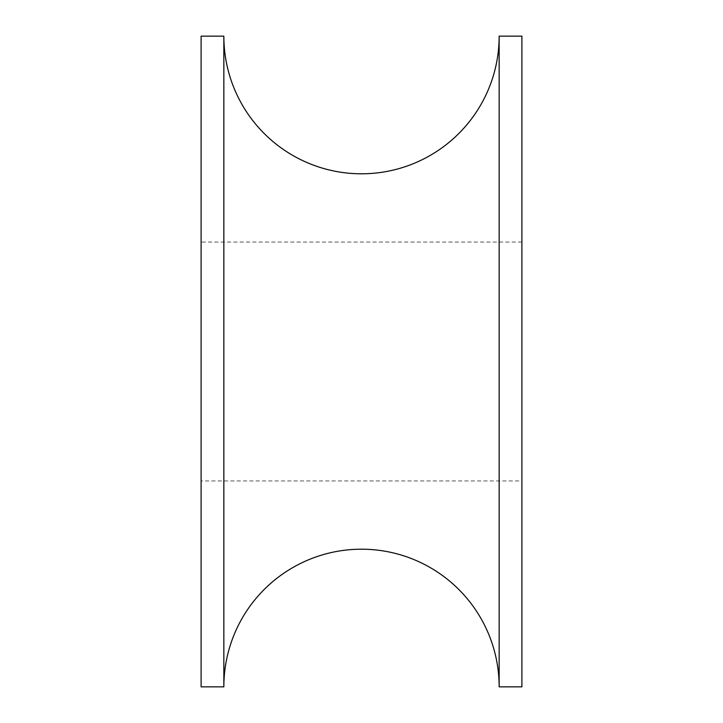 <?xml version="1.0" encoding="UTF-8"?>
<svg xmlns="http://www.w3.org/2000/svg" width="723" height="723" viewBox="0 0 723 723"><rect width="100%" height="100%" fill="white"/><g stroke="black" fill="none" stroke-linecap="round" stroke-linejoin="round"><path stroke-width="0.54" stroke-dasharray="3.62 2.71" d="M223.85 36.15L223.85 686.85M499.15 36.15L499.15 686.85M521.898 480.949L521.898 242.051L521.898 480.949L201.102 480.949L201.102 242.051L201.102 480.949M521.898 242.051L201.102 242.051M201.102 36.15L201.102 686.85M521.898 36.15L521.898 686.85"/><path stroke-width="1.08" d="M499.15 686.85A137.65 137.65 0 0 0 361.5 549.2A137.65 137.65 0 0 0 223.85 686.85L223.85 36.15A137.65 137.65 0 0 0 361.5 173.8A137.65 137.65 0 0 0 499.15 36.15L521.898 36.15L521.898 686.85L499.15 686.85L499.15 36.15M223.85 36.15L201.102 36.15L201.102 686.85L223.85 686.85"/></g></svg>
